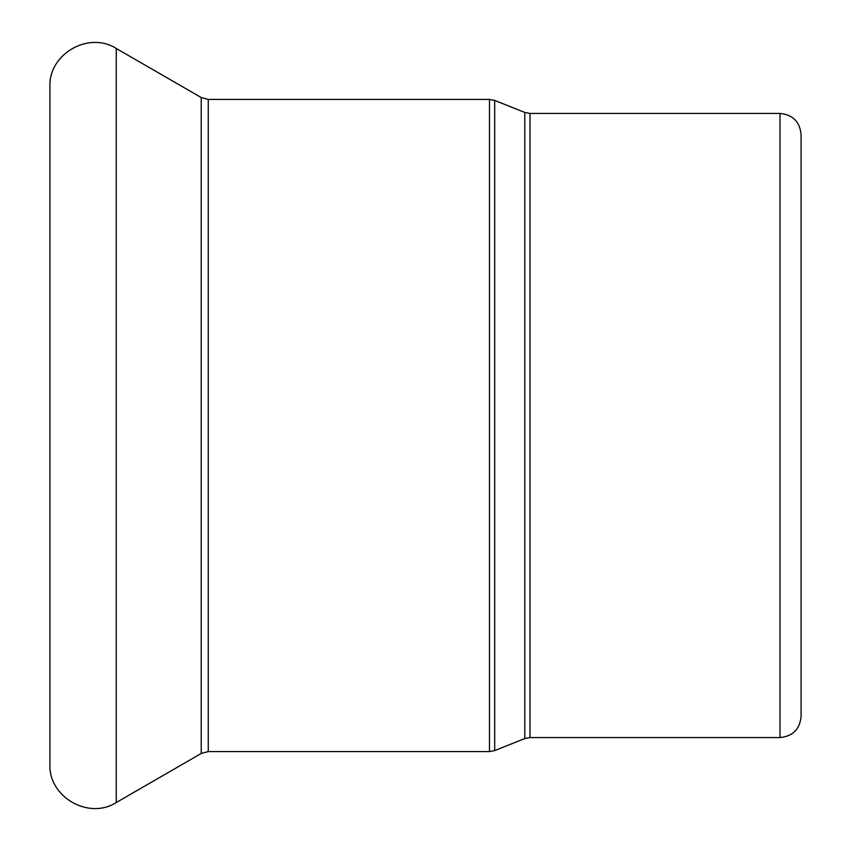<?xml version="1.0" encoding="UTF-8"?>
<svg xmlns="http://www.w3.org/2000/svg" width="851" height="851" viewBox="0 0 851 851"><rect width="100%" height="100%" fill="white"/><g stroke="black" fill="none" stroke-linecap="round" stroke-linejoin="round"><path stroke-width="1.28" d="M49.922 425.5L49.922 764.219C48.411 796.94 88.685 820.183 116.257 802.525L116.257 48.475C88.685 30.817 48.411 54.06 49.922 86.781L49.922 425.5M801.078 425.5L801.078 716.489C799.834 729.275 792.813 736.296 780.016 737.551L780.016 113.449C792.813 114.704 799.834 121.725 801.078 134.511L801.078 425.5M529.992 113.449L524.78 112.449L524.78 738.551L529.992 737.551L529.992 113.449L780.016 113.449M524.78 738.551L494.697 750.582L494.697 100.418L524.78 112.449M489.485 751.582L208.25 751.582L208.25 99.418L489.485 99.418L489.485 751.582L494.697 750.582M208.25 99.418L201.23 97.535L201.23 753.465L116.257 802.525M529.992 737.551L780.016 737.551M489.485 99.418L494.697 100.418M201.23 97.535L116.257 48.475M208.25 751.582L201.23 753.465"/></g></svg>

